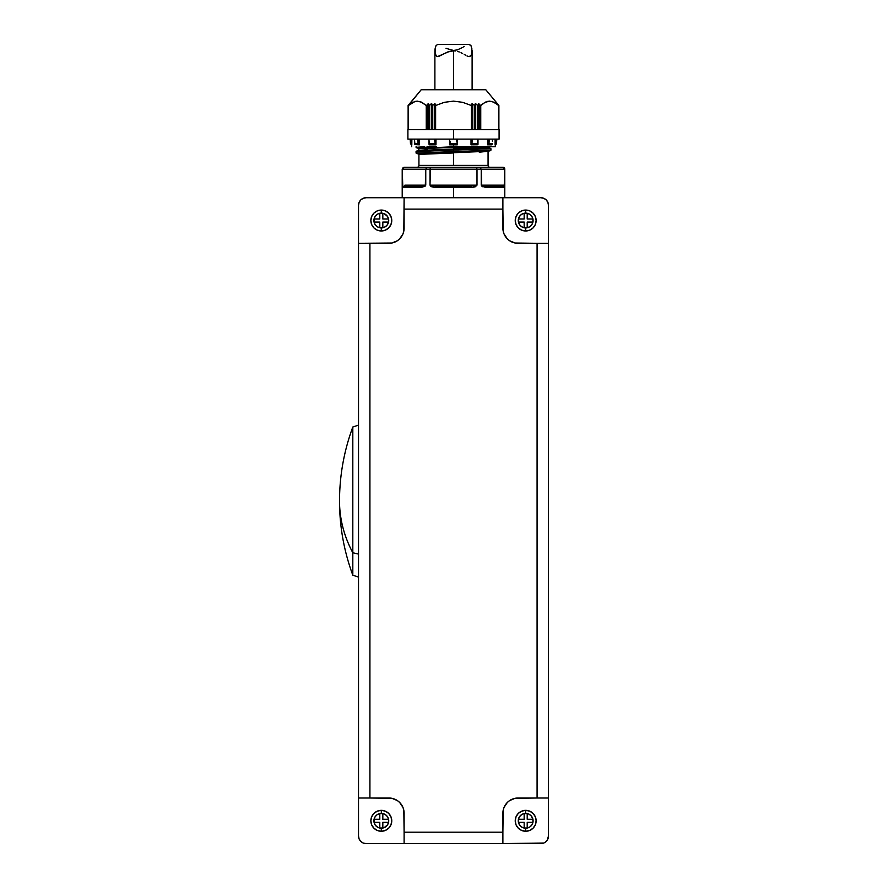 <?xml version="1.0" encoding="UTF-8"?>
<svg xmlns="http://www.w3.org/2000/svg" width="888" height="888" viewBox="0 0 888 888"><rect width="100%" height="100%" fill="white"/><g stroke="black" fill="none" stroke-linecap="round" stroke-linejoin="round"><path stroke-width="1.33" d="M502.886 167.288A1.898 1.898 0 0 1 504.784 169.197A1.898 1.898 0 0 0 502.886 167.288L502.886 167.288M430.48 186.047L431.679 186.769L430.003 185.148L430.003 169.197L425.763 169.197L427.172 167.288L404.107 167.288L479.82 167.288L481.229 169.197L504.728 169.197L502.852 167.288L479.82 167.288L502.852 167.288M489.976 167.288A1.898 1.898 0 0 1 488.067 165.39A1.898 1.898 0 0 0 489.976 167.288M418.925 165.39A1.898 1.898 0 0 1 417.027 167.288A1.898 1.898 0 0 0 418.925 165.39L453.502 165.39L453.502 152.969L418.925 154.39L453.502 152.969L453.502 165.39L488.067 165.39L418.925 165.39L418.925 153.913M487.701 144.822L489.754 144.822A1.143 0.988 -90 0 0 490.742 143.756L488.866 143.756L488.178 144.689L489.566 139.127L488.866 143.756L490.742 143.756A1.143 0.988 90 0 1 489.754 144.822L491.852 144.755L492.363 143.756L490.742 143.756L492.363 143.756L491.852 144.755L487.701 144.822M402.564 187.257L402.209 169.197L425.763 169.197L425.319 186.047L421.411 187.435L402.797 187.435L421.411 187.435L425.763 185.148L423.121 185.148A1.143 0.988 -90 0 1 422.133 186.291L403.929 186.291L422.133 186.291A1.143 0.71 90 0 0 421.411 187.435A1.143 0.71 -90 0 1 422.133 186.291L403.929 186.291A1.143 0.988 90 0 0 404.917 185.148L423.121 185.148A1.143 0.988 -90 0 1 422.133 186.291L422.255 186.28M503.285 167.344L504.728 169.197L481.229 169.197L479.82 167.288L476.534 167.288L477 169.197L430.003 169.197L477 169.197L476.534 167.288L430.469 167.288L430.003 185.148L435.298 185.148L430.003 185.148L434.887 187.435L435.298 185.148L477 185.148L475.313 186.769L472.116 187.435L453.502 187.435L472.116 187.435L471.695 186.291L472.116 187.435L477 185.148L471.695 185.148L471.695 186.291L435.298 186.291L435.298 185.148L471.695 185.148L471.695 186.291L435.298 186.291L434.887 187.435L453.502 187.435L453.502 197.691L402.209 197.691L453.502 197.691L453.502 187.435L434.887 187.435L431.657 186.758M453.502 149.14L453.502 149.75L453.502 149.14M453.502 148.773L453.502 147.275L453.502 148.773L488.067 147.353L453.502 148.773M416.361 151.171L418.803 150.472L488.356 147.719L418.759 150.494L427.727 149.539M473.049 146.72L418.925 148.696L470.063 146.72M488.234 151.249L479.276 152.203M497.347 103.596L485.792 89.732L421.201 89.732L408.314 105.572L412.698 102.331L417.293 101.132L421.889 102.32L426.351 105.572L428.305 103.674L429.159 105.494L431.513 103.607L432.445 105.494L434.976 103.685L435.464 105.572L444.3 102.331L453.479 101.132L462.659 102.32L471.528 105.572L472.028 103.696L474.547 105.494L475.369 103.596L477.833 105.494L478.699 103.674L480.652 105.572L485.081 102.331L489.699 101.132L494.272 102.32L498.679 105.572L497.269 103.685L498.845 105.461L485.792 89.732L453.502 89.732L453.502 50.827L447.685 51.981L438.683 56.444L436.619 56.333L435.098 53.458L434.954 49.395L435.986 45.688L437.64 44.433L468.942 44.4L471.04 45.743L472.116 50.838L472.116 89.732M497.369 103.63L498.89 105.494L498.89 129.626M409.701 103.752L408.325 105.528M409.757 103.663L408.225 105.372L408.214 129.626L408.114 105.494L421.201 89.732L453.502 89.732L453.502 50.827L449.539 51.371L437.551 56.599L435.908 55.644L435.098 53.458L435.153 48.052M416.072 146.72L416.072 147.353L424.564 146.72L416.505 147.797L436.33 146.72L416.361 147.719L418.803 148.418L454.312 146.72M453.502 151.626L490.92 150.194L490.92 148.696L453.502 150.116L453.502 151.626L453.502 150.116L416.072 151.548L416.072 153.047L490.92 150.194L416.361 153.413L453.502 151.626M411.877 139.127L411.81 144.822L411.877 139.127M419.358 139.127L419.291 144.822L418.947 139.127L418.659 144.589L419.358 144.822L419.358 139.127M435.975 139.127L435.975 144.822L435.742 139.127L435.975 144.822L429.359 144.822L435.941 144.822L435.975 139.127M453.502 146.72L453.502 144.822L453.502 146.72L495.293 146.72L453.502 146.72M453.502 129.626L407.903 129.626L428.171 129.626L428.183 103.741L428.183 129.626L453.502 129.626L453.502 139.127L453.502 129.626L499.089 129.626L453.502 129.626M407.903 139.127L499.089 139.127L407.903 139.127L407.903 129.626M410.5 143.756L410.189 139.127L410.5 143.756L410.467 141.392L410.5 143.756L411.632 144.822M420.901 101.865L426.251 105.528L421.889 102.32L426.251 105.528L426.251 129.626L426.251 105.528L426.728 129.626L426.728 105.339L428.027 103.874L428.027 129.626L428.183 103.741L428.993 105.372L428.993 129.626L428.993 105.372L429.448 129.626L429.448 105.35L431.291 103.73L431.291 129.626L431.39 103.652L432.267 105.35L432.267 129.626L432.267 105.35L432.745 129.626L432.745 105.372L434.587 103.774L434.587 129.626L434.698 103.707L435.242 129.626L435.242 105.339L435.62 129.626L435.62 105.528L444.3 102.331L453.479 101.132L462.659 102.32L471.384 105.528L471.384 129.626L471.761 105.339L471.761 129.626L471.917 103.874L471.917 129.626L472.405 103.774L474.259 105.372L474.259 129.626L474.736 105.35L474.736 129.626L475.247 103.73L475.247 129.626L475.613 103.652L477.544 105.35L477.544 129.626L478.01 105.372L478.01 129.626L478.443 103.774L478.443 129.626L478.821 103.741L478.821 129.626L478.821 103.741L478.965 129.626L478.965 103.874L480.275 105.339L480.275 129.626L480.752 105.528L480.752 129.626L480.752 105.528L485.081 102.331L489.699 101.132L487.401 101.432L492.019 101.443L497.236 104.307M434.698 103.707L434.698 129.626L434.698 103.707M472.294 103.707L472.294 129.626L472.294 103.707M475.613 103.652L475.613 129.626L475.613 103.652M431.39 103.652L431.39 129.626L431.39 103.652M358.519 425.108L352.814 427.006L352.814 552.758C343.989 536.086 339.56 518.87 339.516 501.098A213.031 148.54 0 0 0 352.814 552.758L352.814 464.868M352.814 552.758L358.519 554.079L352.814 552.758L352.814 575.18L352.814 537.329M525.685 831.257A10.445 10.445 0 0 1 515.24 820.801A10.445 10.445 0 0 1 525.685 810.356A10.445 10.445 0 0 0 515.24 820.801A10.445 10.445 0 0 0 525.685 831.257L525.685 828.215A7.404 7.404 0 0 1 518.27 820.801A7.404 7.404 0 0 1 525.685 813.397L525.685 810.356L525.685 813.397A7.404 7.404 0 0 1 533.089 820.801A7.404 7.404 0 0 1 525.685 828.215L525.685 831.257A10.445 10.445 0 0 0 536.13 820.801A10.445 10.445 0 0 0 525.685 810.356A10.445 10.445 0 0 1 536.13 820.801A10.445 10.445 0 0 1 525.685 831.257L529.681 830.458L533.078 828.193L535.342 824.808L536.13 820.801L535.342 816.805L533.078 813.419L529.681 811.155L525.685 810.356L521.689 811.155L518.292 813.419L516.028 816.805L515.24 820.801L516.028 824.808L518.292 828.193L521.689 830.458L525.685 831.257M381.307 831.257A10.445 10.445 0 0 1 370.862 820.801A10.445 10.445 0 0 1 381.307 810.356A10.445 10.445 0 0 0 370.862 820.801A10.445 10.445 0 0 0 381.307 831.257L381.307 828.215A7.404 7.404 0 0 1 373.904 820.801A7.404 7.404 0 0 1 381.307 813.397L381.307 810.356L381.307 813.397A7.404 7.404 0 0 1 388.722 820.801A7.404 7.404 0 0 1 381.307 828.215L381.307 831.257A10.445 10.445 0 0 0 391.763 820.801A10.445 10.445 0 0 0 381.307 810.356A10.445 10.445 0 0 1 391.763 820.801A10.445 10.445 0 0 1 381.307 831.257L377.311 830.458L373.926 828.193L371.661 824.808L370.862 820.801L371.661 816.805L373.926 813.419L377.311 811.155L381.307 810.356L385.314 811.155L388.7 813.419L390.964 816.805L391.763 820.801L390.964 824.808L388.7 828.193L385.314 830.458L381.307 831.257M381.307 230.969A10.445 10.445 0 0 1 370.862 220.524A10.445 10.445 0 0 1 381.307 210.068A10.445 10.445 0 0 0 370.862 220.524A10.445 10.445 0 0 0 381.307 230.969L381.307 227.927A7.404 7.404 0 0 1 373.904 220.524A7.404 7.404 0 0 1 381.307 213.109L381.307 210.068L381.307 213.109A7.404 7.404 0 0 1 388.722 220.524A7.404 7.404 0 0 1 381.307 227.927L381.307 230.969A10.445 10.445 0 0 0 391.763 220.524A10.445 10.445 0 0 0 381.307 210.068A10.445 10.445 0 0 1 391.763 220.524A10.445 10.445 0 0 1 381.307 230.969L385.314 230.17L388.7 227.905L390.964 224.52L391.763 220.524L390.964 216.528L388.7 213.131L385.314 210.867L381.307 210.068L377.311 210.867L373.926 213.131L371.661 216.528L370.862 220.524L371.661 224.52L373.926 227.905L377.311 230.17L381.307 230.969M525.685 230.969A10.445 10.445 0 0 1 515.24 220.524A10.445 10.445 0 0 1 525.685 210.068A10.445 10.445 0 0 0 515.24 220.524A10.445 10.445 0 0 0 525.685 230.969L525.685 227.927A7.404 7.404 0 0 1 518.27 220.524A7.404 7.404 0 0 1 525.685 213.109L525.685 210.068L525.685 213.109A7.404 7.404 0 0 1 533.089 220.524A7.404 7.404 0 0 1 525.685 227.927L525.685 230.969A10.445 10.445 0 0 0 536.13 220.524A10.445 10.445 0 0 0 525.685 210.068A10.445 10.445 0 0 1 536.13 220.524A10.445 10.445 0 0 1 525.685 230.969L521.689 230.17L518.292 227.905L516.028 224.52L515.24 220.524L516.028 216.528L518.292 213.131L521.689 210.867L525.685 210.068L529.681 210.867L533.078 213.131L535.342 216.528L536.13 220.524L535.342 224.52L533.078 227.905L529.681 230.17L525.685 230.969M542.08 843.5L543.256 843.223A7.604 7.604 0 0 0 543.8 843.023L502.886 843.6L502.886 813.208A15.196 15.196 0 0 1 518.081 798.012L548.484 798.012L548.484 243.312L518.081 243.312A15.196 15.196 0 0 1 502.886 228.116L502.886 197.724L404.107 197.724L404.107 228.116A15.196 15.196 0 0 1 388.911 243.312L358.519 243.312L358.519 798.012L388.911 798.012A15.196 15.196 0 0 1 404.107 813.208L404.107 843.6L502.886 843.6L502.886 832.2L404.107 832.2L404.107 843.6L540.881 843.6A7.604 7.604 0 0 0 548.484 835.997L548.484 243.312L537.085 243.312L537.085 798.012L548.484 798.012L548.484 835.997L547.197 840.226L545.099 842.324A7.604 7.604 0 0 0 547.197 840.226M547.896 838.916A7.604 7.604 0 0 0 548.096 838.372L548.384 837.206M521.567 814.64L519.524 816.694L518.414 819.358L518.414 822.255L519.524 824.919L521.567 826.961L524.242 828.071L527.128 828.071L529.803 826.961L531.845 824.919L532.955 822.255L532.955 819.358L530.924 815.561L528.515 813.963L525.685 813.397L522.854 813.963L520.446 815.561M377.2 826.961L375.147 824.919L374.048 822.255L374.048 819.358L375.147 816.694L377.2 814.64L379.864 813.541L382.761 813.541L385.425 814.64L387.468 816.694L388.578 819.358L388.578 822.255L387.468 824.919L384.149 827.649L381.307 828.215L378.477 827.649L376.068 826.04M377.2 214.363L375.147 216.406L374.048 219.081L374.048 221.967L375.147 224.642L377.2 226.684L379.864 227.783L382.761 227.783L385.425 226.684L387.468 224.642L388.578 221.967L388.578 219.081L387.468 216.406L384.149 213.675L381.307 213.109L378.477 213.675L376.068 215.285M519.524 216.406L521.567 214.363L524.242 213.253L527.128 213.253L529.803 214.363L531.845 216.406L532.955 219.081L532.955 221.967L531.845 224.642L529.803 226.684L527.128 227.783L524.242 227.783L521.567 226.684L519.524 224.642L518.27 220.524L518.836 217.682L520.446 215.285M545.099 842.324L546.253 841.369M524.164 227.739L527.206 227.739L524.164 227.739L524.164 222.044L518.47 222.044L518.47 219.003L524.164 219.003L524.164 213.298L527.206 213.298L527.206 219.003L532.9 219.003L532.9 222.044L527.206 222.044L527.206 227.739L527.206 222.044L532.9 222.044L532.9 219.003L527.206 219.003L527.206 213.298L524.164 213.298L524.164 219.003L518.47 219.003L518.47 222.044L524.164 222.044L524.164 227.739L527.206 227.739M388.533 222.044L382.828 222.044L382.828 227.739L379.798 227.739L379.798 222.044L374.092 222.044L374.092 219.003L379.798 219.003L379.798 213.298L382.828 213.298L382.828 219.003L388.533 219.003L388.533 222.044L388.533 219.003L388.533 222.044L382.828 222.044L382.828 227.739L379.798 227.739L382.828 227.739M382.828 213.298L379.798 213.298L382.828 213.298L382.828 219.003L388.533 219.003M374.092 219.003L374.092 222.044L374.092 219.003L379.798 219.003L379.798 213.298M379.798 822.321L374.092 822.321L374.092 819.28L379.798 819.28L379.798 813.586L382.828 813.586L382.828 819.28L388.533 819.28L388.533 822.321L382.828 822.321L382.828 828.027L379.798 828.027L379.798 822.321L379.798 828.027L382.828 828.027L382.828 822.321L388.533 822.321L388.533 819.28L382.828 819.28L382.828 813.586L379.798 813.586L379.798 819.28L374.092 819.28L374.092 822.321L379.798 822.321M532.9 822.321L527.206 822.321L527.206 828.027L524.164 828.027L524.164 822.321L518.47 822.321L518.47 819.28L524.164 819.28L524.164 813.586L527.206 813.586L527.206 819.28L532.9 819.28L532.9 822.321L532.9 819.28L532.9 822.321L527.206 822.321L527.206 828.027L524.164 828.027L527.206 828.027M527.206 813.586L524.164 813.586L527.206 813.586L527.206 819.28L532.9 819.28M518.47 819.28L518.47 822.321L518.47 819.28L524.164 819.28L524.164 813.586M529.803 214.363L530.924 215.285M531.845 224.642L530.924 225.763M532.9 222.044L532.9 219.003M527.206 213.298L524.164 213.298M518.47 219.003L518.47 222.044M375.147 224.642L376.068 225.763M385.425 226.684L386.546 225.763M387.468 216.406L386.546 215.285M379.798 227.739L379.798 222.044L374.092 222.044M375.147 816.694L376.068 815.561M387.468 824.919L386.546 826.04M379.798 828.027L382.828 828.027M388.533 822.321L388.533 819.28M382.828 813.586L379.798 813.586M374.092 819.28L374.092 822.321M519.524 824.919L520.446 826.04M529.803 826.961L530.924 826.04M531.845 816.694L530.924 815.561M524.164 828.027L524.164 822.321L518.47 822.321M404.107 209.124L502.886 209.124L502.886 197.724L404.107 197.724L403.818 231.08L402.952 233.933L399.656 238.861L397.358 240.759L391.874 243.023L358.519 243.312L358.519 798.012L369.919 798.012L369.919 243.312L369.919 798.012L391.874 798.301L397.358 800.565L399.656 802.463L402.952 807.392L403.818 810.245L404.107 832.2L502.886 832.2L503.185 810.245L504.04 807.392L507.337 802.463L509.645 800.565L515.118 798.301L537.085 798.012L537.085 243.312L515.118 243.023L509.645 240.759L507.337 238.861L504.04 233.933L503.185 231.08L502.886 209.124L404.107 209.124M540.881 197.724L502.886 197.724L540.881 197.724A7.604 7.604 0 0 1 548.484 205.328L547.896 202.42L546.253 199.955L543.789 198.302L540.881 197.724M404.107 197.724L366.111 197.724L404.107 197.724M548.484 243.312L548.484 205.328L548.484 243.312M366.111 843.6L404.107 843.6L366.111 843.6A7.604 7.604 0 0 1 358.519 835.997L359.096 838.905L360.739 841.369L363.203 843.023L366.111 843.6M358.519 205.328L358.519 243.312L358.519 205.328A7.604 7.604 0 0 1 366.111 197.724L363.203 198.302L360.739 199.955L359.096 202.42L358.519 205.328M358.519 798.012L358.519 835.997L358.519 798.012M503.185 810.245L504.04 807.392M403.818 810.245L402.952 807.392M403.818 231.08L402.952 233.933M503.185 231.08L504.04 233.933M431.757 103.73L431.757 129.626L431.757 103.73M498.779 129.626L498.779 105.383L498.767 129.626L498.767 105.372L497.347 103.763M475.702 103.73L475.702 129.626L475.702 103.73M408.225 105.372L408.225 129.626M428.549 103.774L428.549 129.626L428.549 103.774M472.405 103.774L472.405 129.626L472.405 103.774M497.291 103.752L498.668 105.528L498.634 129.626L498.634 105.528L494.272 102.32L496.492 103.73M495.116 144.822L495.116 139.127L495.116 144.822M435.076 103.874L435.076 129.626L435.076 103.874M471.894 143.756L477.955 143.756L477.478 139.127L477.833 144.755L477.955 143.756L471.894 143.756L471.051 144.822L477.833 144.755L471.017 144.822L471.017 139.127L471.017 144.822L472.161 141.392L471.894 143.756M472.349 140.215L472.161 141.392L472.349 140.215M456.532 139.749L456.787 141.392L456.532 139.749M456.998 143.756L457.298 139.127L457.298 144.755L456.998 143.756L450.005 143.756L456.998 143.756M450.205 141.392L449.694 144.822L457.298 144.822L449.694 144.822L450.205 141.392M434.543 139.749L434.831 141.392L434.543 139.749M435.098 143.756L434.831 141.392L435.553 144.589L435.098 143.756L429.037 143.756L435.098 143.756M429.126 141.392L429.359 144.822L429.126 141.392M417.638 139.749L417.871 141.392L417.638 139.749M418.126 143.756L417.871 141.392L418.659 144.589L418.126 143.756L414.629 143.756L418.126 143.756M414.585 141.392L414.907 144.589L419.291 144.822L414.907 144.589L414.585 140.448M496.536 141.392L496.503 143.756L495.193 144.822L496.314 144L496.525 141.492M411.266 144.689L410.633 143.756L411.266 144.689M495.582 139.127L495.582 144.755L495.582 139.127M488.045 139.127L488.045 144.755L488.045 139.127M471.251 139.127L471.251 144.755L471.251 139.127M449.694 139.127L449.694 144.755L449.694 139.127M492.418 141.392L492.418 140.382M408.369 129.626L408.369 105.528L408.369 129.626M491.441 144.822L487.645 144.822L487.645 139.127L487.645 144.822L491.441 144.822M421.911 102.331L417.293 101.132L414.985 101.443L408.369 105.528M486.025 101.898L485.092 102.331M412.72 102.331L417.305 101.132L412.709 102.331M488.067 146.72L488.189 147.63L490.642 148.329L479.764 149.04L416.505 151.093L490.92 148.696L416.072 151.548L416.072 153.047L418.648 154.024L488.189 151.26L418.847 154.157M427.106 146.72L436.33 146.72M408.114 129.626L408.136 105.45M410.511 103.718L411.311 103.152M483.527 103.263L480.752 105.528M452.78 146.72L451.248 146.72M488.189 151.26L490.487 150.649L427.239 152.703L416.361 153.413L418.648 154.024M460.295 146.72L418.648 148.329L418.925 150.449M484.748 186.28L484.87 186.291A1.143 0.988 90 0 1 483.882 185.148L481.229 185.148L485.581 187.435A1.143 0.71 -90 0 0 484.87 186.291L503.074 186.291L484.87 186.291A1.143 0.988 90 0 1 483.882 185.148L502.086 185.148A1.143 0.988 -90 0 0 503.074 186.291A1.143 1.121 90 0 1 504.195 187.435L504.728 185.148L502.086 185.148A1.143 0.988 -90 0 0 503.074 186.291L484.87 186.291A1.143 0.71 90 0 1 485.581 187.435L504.195 187.435A1.143 1.121 -90 0 0 503.074 186.291L503.318 186.314M402.209 197.691L402.209 169.197L404.14 167.288L402.264 169.197L402.797 187.435A1.143 1.121 -90 0 1 403.929 186.291A1.143 1.121 90 0 0 402.797 187.435M481.229 185.148L504.728 185.148L504.784 169.197L504.195 187.435L485.581 187.435L481.685 186.047L481.229 169.197L481.229 185.148M477 169.197L481.229 169.197L477 169.197L477 185.148L477 169.197M430.469 167.288L426.851 167.344L425.763 169.197L430.003 169.197L430.469 167.288M403.929 186.291L403.307 186.469L403.929 186.291A1.143 0.988 90 0 0 404.917 185.148L425.763 185.148L425.763 169.197L402.264 169.197L402.408 168.476L402.264 169.197M403.341 167.477L402.408 168.476M504.173 167.843L504.595 168.476M504.706 186.047L504.195 187.435M481.685 186.047L482.783 186.769M453.502 197.691L504.784 197.691L453.502 197.691M446.009 48.34L453.502 50.461L457.464 49.839L462.637 47.419M434.887 89.732L434.887 50.783M455.5 50.971L453.502 50.827L455.5 50.971M459.296 51.97L457.442 51.36L459.296 51.97M462.648 53.546L461.027 52.714L462.648 53.546M465.645 55.223L464.191 54.401L465.645 55.223M468.265 56.432L466.999 55.933L468.265 56.432M471.861 48.13L471.572 54.701L469.319 56.599M463.414 46.953L464.169 46.498M469.408 44.444L471.04 45.743M472.116 50.838L471.062 55.678L469.408 56.599M435.986 45.688L437.64 44.433M358.519 577.078L352.814 575.18C343.989 551.27 339.56 526.584 339.516 501.098L339.516 501.098C339.56 475.613 343.989 450.915 352.814 427.006M488.067 151.548L488.067 165.39M411.71 144.822L411.71 146.72M496.814 139.127L496.503 143.756L495.36 144.822M477.988 144.322L477.988 139.127M429.015 139.127L429.015 144.322M492.418 139.127L492.418 140.859M414.585 139.127L414.585 140.859M499.089 129.626L499.089 139.127M408.314 129.626L408.314 105.561M498.679 105.561L498.679 129.626M495.293 144.822L495.293 146.72M503.074 186.291L503.685 186.469L503.074 186.291M504.784 169.197L504.784 197.691"/></g></svg>
